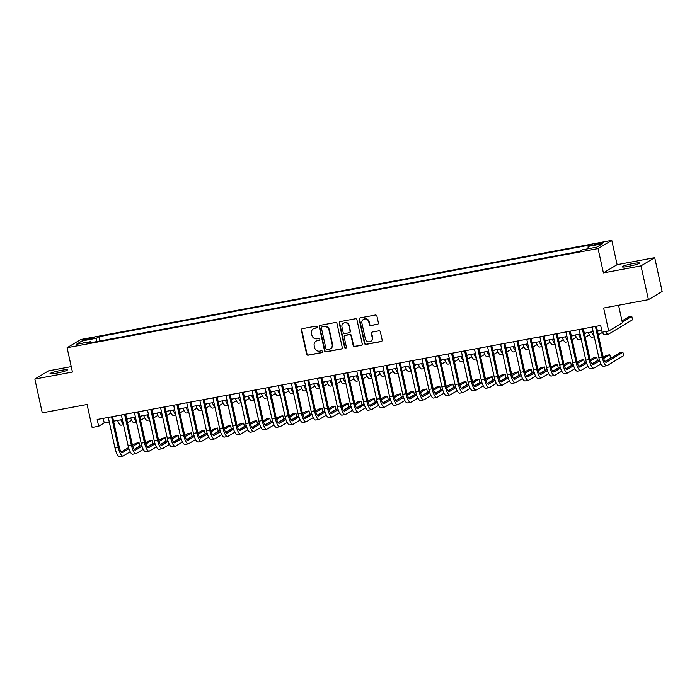 <?xml version="1.0" encoding="UTF-8"?>
<svg xmlns="http://www.w3.org/2000/svg" width="697" height="697" viewBox="0 0 697 697"><rect width="100%" height="100%" fill="white"/><g stroke="black" fill="none" stroke-linecap="round" stroke-linejoin="round"><path stroke-width="1.05" d="M317.109 326.884A0.958 0.906 -120.9 0 0 316.011 326.118L302.367 328.67A1.368 1.298 -120.9 0 0 301.374 330.23L306.628 354.12A1.368 1.298 -120.9 0 0 308.205 355.2L321.84 352.656A0.958 0.906 -120.9 0 0 322.537 351.558A0.958 0.906 -120.9 0 0 321.43 350.8L319.67 351.131A4.374 4.156 -120.9 0 1 314.626 347.646L314.19 345.66A4.374 4.156 -120.9 0 1 317.362 340.65L319.13 340.319A0.958 0.906 -120.9 0 0 319.827 339.221A0.958 0.906 -120.9 0 0 318.721 338.454L316.952 338.786A4.374 4.156 -120.9 0 1 311.916 335.309L311.481 333.323A4.374 4.156 -120.9 0 1 314.652 328.304L316.412 327.973A0.958 0.906 -120.9 0 0 317.109 326.884M633.233 263.518A8.904 0.915 -12.4 0 0 622.16 266.855A8.904 0.915 -12.4 0 0 628.485 266.359A8.904 0.915 -12.4 0 0 639.558 263.03A8.904 0.915 -12.4 0 0 633.233 263.518M61.083 370.368A8.904 0.915 -12.4 0 0 50.018 373.697A8.904 0.915 -12.4 0 0 56.335 373.209A8.904 0.915 -12.4 0 0 67.409 369.872A8.904 0.915 -12.4 0 0 61.083 370.368M600.387 242.861A4.452 0.462 -12.4 0 0 594.846 244.525A4.452 0.462 -12.4 0 0 598.009 244.281A4.452 0.462 -12.4 0 0 603.541 242.608A4.452 0.462 -12.4 0 0 600.387 242.861M377.399 324.393A1.368 1.298 -120.9 0 0 378.393 322.824L376.92 316.124A1.368 1.298 -120.9 0 0 375.343 315.035L360.201 317.867A1.368 1.298 -120.9 0 0 359.208 319.435L364.453 343.316A1.368 1.298 -120.9 0 0 366.03 344.405L381.181 341.574A1.368 1.298 -120.9 0 0 382.174 340.005L380.388 331.911A1.368 1.298 -120.9 0 0 378.82 330.831L372.337 332.042A1.368 1.298 -120.9 0 0 371.344 333.602L372.224 337.618A3.651 3.476 -120.9 0 1 370.665 341.391A3.651 3.476 -120.9 0 1 365.359 338.899L361.9 323.181A3.651 3.476 -120.9 0 1 363.459 319.4A3.651 3.476 -120.9 0 1 368.765 321.892L369.34 324.514A1.368 1.298 -120.9 0 0 370.917 325.604L377.774 324.175A1.368 1.298 -120.9 0 0 377.983 324.114M71.251 366.613L48.572 370.856L34.85 379.072L42.282 412.859L87.073 404.495L92.126 427.479L98.66 426.259L97.179 419.498L600.666 325.473L602.147 332.234L608.69 331.014L622.412 322.798L618.553 305.242M640.996 265.871L654.718 257.655L617.124 264.677L603.402 272.893L640.996 265.871L648.428 299.666L603.637 308.03L608.69 331.014M603.402 272.893L598.052 248.568L67.095 347.716L80.826 339.5L611.774 240.352L598.052 248.568M34.85 379.072L72.444 372.05L67.095 347.716M337 323.582A1.368 1.298 -120.9 0 0 335.423 322.493L320.272 325.325A1.368 1.298 -120.9 0 0 319.287 326.893L324.532 350.774A1.368 1.298 -120.9 0 0 326.109 351.854L341.26 349.031A1.368 1.298 -120.9 0 0 342.253 347.463L337 323.582M340.241 321.596L355.383 318.764A1.368 1.298 -120.9 0 1 356.96 319.853L362.213 343.734A1.368 1.298 -120.9 0 1 361.22 345.303L354.738 346.514A1.368 1.298 -120.9 0 1 353.161 345.424L351.027 335.736A1.368 1.298 -120.9 0 0 349.458 334.656L345.154 335.457A1.368 1.298 -120.9 0 0 344.161 337.026L346.383 347.106A0.958 0.906 -120.9 0 1 345.973 348.091A0.958 0.906 -120.9 0 1 344.579 347.446L339.247 323.164A1.368 1.298 -120.9 0 1 340.241 321.596M654.718 257.655L662.15 291.451L648.428 299.666M86.585 339.77L89.46 339.23A4.313 0.444 -12.4 0 0 94.818 337.618A4.313 0.444 -12.4 0 0 91.76 337.853L88.885 338.393A4.313 0.444 -12.4 0 0 83.518 340.005A4.313 0.444 -12.4 0 0 86.585 339.77M588.007 248.777L588.111 246.433L590.707 244.874L98.991 336.703L96.395 338.254L96.238 341.678M588.111 246.433L602.496 243.75L596.859 247.121L582.474 249.805L579.878 251.364L88.162 343.185L90.758 341.635L76.374 344.318L82.011 340.946L96.395 338.254M617.124 264.677L611.774 240.352M98.66 426.259L104.228 422.922L109.272 421.981M113.55 421.18L122.35 419.542M126.627 418.74L135.427 417.094M139.705 416.301L148.505 414.654M152.782 413.852L161.582 412.215M165.86 411.413L174.659 409.775M178.937 408.973L187.737 407.327M192.015 406.534L200.814 404.887M205.092 404.086L213.892 402.448M218.17 401.646L226.969 400M231.247 399.207L240.047 397.56M244.325 396.759L253.124 395.121M257.402 394.319L266.202 392.672M270.48 391.88L279.279 390.233M283.557 389.431L292.357 387.793M296.634 386.992L305.434 385.345M309.712 384.552L318.512 382.906M322.789 382.113L331.598 380.466M335.867 379.665L344.675 378.027M348.944 377.225L357.753 375.578M362.022 374.786L370.83 373.139M375.099 372.337L383.908 370.699M388.185 369.898L396.985 368.251M401.263 367.458L410.063 365.812M414.34 365.01L423.14 363.372M427.418 362.571L436.217 360.924M440.495 360.131L449.295 358.485M453.573 357.683L462.372 356.045M466.65 355.243L475.45 353.606M479.728 352.804L488.527 351.157M492.805 350.364L501.605 348.718M505.883 347.916L514.682 346.278M518.96 345.477L527.76 343.83M532.038 343.037L540.837 341.391M545.115 340.589L553.915 338.951M558.192 338.15L566.992 336.503M571.27 335.71L580.07 334.063M584.347 333.262L593.147 331.624M597.425 330.822L601.668 330.029M103.226 418.366L104.228 422.922M99.932 340.99L98.991 336.703M91.324 342.593L90.758 341.635M83.849 342.924L82.011 340.946M316.874 327.738A0.958 0.906 -120.9 0 1 316.786 327.756L315.018 328.087A4.374 4.156 -120.9 0 0 313.711 328.583L313.336 328.801M316.055 341.138L316.421 340.92A4.374 4.156 -120.9 0 1 317.736 340.424L319.496 340.092A0.958 0.906 -120.9 0 0 319.583 340.075M302.158 328.723A1.368 1.298 -120.9 0 0 301.749 330.012L307.002 353.893A1.368 1.298 -120.9 0 0 308.571 354.982L322.214 352.429A0.958 0.906 -120.9 0 0 322.302 352.412M320.062 325.386A1.368 1.298 -120.9 0 0 319.653 326.666L324.907 350.547A1.368 1.298 -120.9 0 0 326.484 351.637L341.626 348.805A1.368 1.298 -120.9 0 0 341.844 348.744M322.092 326.919A0.958 0.906 -120.9 0 0 321.404 328.017L326.013 348.979A0.958 0.906 -120.9 0 0 327.111 349.737L328.975 349.389A4.374 4.156 -120.9 0 0 332.147 344.379L329.001 330.047A4.374 4.156 -120.9 0 0 323.957 326.571L322.467 326.693A0.958 0.906 -120.9 0 0 322.18 326.806L321.805 327.024M330.282 348.892L330.657 348.674A4.374 4.156 -120.9 0 0 332.521 344.152L332.147 344.379M322.467 326.693L324.332 326.344A4.374 4.156 -120.9 0 1 329.367 329.829L332.521 344.152M344.745 335.614L345.12 335.388A1.368 1.298 -120.9 0 1 345.529 335.231L349.824 334.429A1.368 1.298 -120.9 0 1 351.401 335.518L353.527 345.207A1.368 1.298 -120.9 0 0 355.104 346.287L361.586 345.085A1.368 1.298 -120.9 0 0 361.804 345.024M340.023 321.657A1.368 1.298 -120.9 0 0 339.613 322.938L344.954 347.219A0.958 0.906 -120.9 0 0 346.148 347.96M348.822 325.691A3.651 3.476 -120.9 0 0 343.508 323.199A3.651 3.476 -120.9 0 0 341.957 326.971L343.168 332.513A1.368 1.298 -120.9 0 0 344.745 333.602L349.049 332.791A1.368 1.298 -120.9 0 0 350.042 331.232L349.188 325.464A3.651 3.476 -120.9 0 0 343.882 322.972L343.508 323.199M349.458 332.643L349.824 332.417A1.368 1.298 -120.9 0 0 350.408 331.005L350.042 331.232M349.188 325.464L350.408 331.005M363.459 319.4L363.825 319.182A3.651 3.476 -120.9 0 1 369.14 321.674L369.715 324.297A1.368 1.298 -120.9 0 0 371.292 325.377L377.774 324.175M370.665 341.391L371.039 341.173A3.651 3.476 -120.9 0 0 372.599 337.4L372.224 337.618M372.12 332.094A1.368 1.298 -120.9 0 0 371.71 333.384L372.599 337.4M359.983 317.928A1.368 1.298 -120.9 0 0 359.574 319.209L364.827 343.098A1.368 1.298 -120.9 0 0 366.404 344.179L381.547 341.356A1.368 1.298 -120.9 0 0 381.764 341.295M122.114 419.585A6.961 2.039 79.4 0 0 122.506 420.239M126.776 419.411L128.483 418.392M131.663 420.308L127.516 422.791M123.378 424.194A10.438 3.058 -100.6 0 1 120.851 419.821M123.5 424.743L121.182 425.179A10.438 3.058 -100.6 0 1 117.584 420.43M130.191 451.787L123.291 455.925A10.438 3.058 -100.6 0 1 122.977 456.038L119.701 456.648A10.438 3.058 -100.6 0 1 115.005 448.058L108.27 417.425M122.977 456.038A10.438 3.058 -100.6 0 1 118.281 447.448L111.546 416.815M112.548 416.623L119.204 446.89A6.961 2.039 79.4 0 0 122.332 452.623A6.961 2.039 79.4 0 0 122.541 452.545L128.928 448.72M132.805 446.402L139.034 442.673L135.758 443.283L132.474 445.252M121.234 451.978L128.579 447.579M139.034 442.673L139.775 446.054L134.199 449.391M135.192 417.146A6.961 2.039 79.4 0 0 135.584 417.791M139.853 416.972L141.561 415.952M144.741 417.869L140.602 420.352M136.455 421.755A10.438 3.058 -100.6 0 1 133.929 417.381M136.577 422.304L134.26 422.73A10.438 3.058 -100.6 0 1 130.661 417.991M148.269 414.698A6.961 2.039 79.4 0 0 148.661 415.351M152.931 414.532L154.638 413.513M157.818 415.429L153.68 417.912M149.533 419.315A10.438 3.058 -100.6 0 1 147.006 414.933M149.655 419.855L147.337 420.291A10.438 3.058 -100.6 0 1 143.739 415.543M161.347 412.258A6.961 2.039 79.4 0 0 161.739 412.912M166.008 412.084L167.716 411.064M170.896 412.99L166.757 415.464M162.61 416.876A10.438 3.058 -100.6 0 1 160.083 412.493M162.732 417.416L160.415 417.851A10.438 3.058 -100.6 0 1 156.816 413.103M174.424 409.819A6.961 2.039 79.4 0 0 174.816 410.463M179.085 409.644L180.793 408.625M183.973 410.542L179.835 413.025M175.688 414.427A10.438 3.058 -100.6 0 1 173.161 410.054M175.81 414.976L173.492 415.412A10.438 3.058 -100.6 0 1 169.894 410.664M143.268 449.347L136.368 453.477A10.438 3.058 -100.6 0 1 136.054 453.599L132.787 454.209A10.438 3.058 -100.6 0 1 128.082 445.618L121.348 414.985M136.054 453.599A10.438 3.058 -100.6 0 1 131.358 445.008L124.624 414.375M125.626 414.184L132.282 444.451A6.961 2.039 79.4 0 0 135.41 450.184A6.961 2.039 79.4 0 0 135.619 450.096L142.005 446.28M145.882 443.954L152.112 440.225L148.836 440.844L145.551 442.813M134.312 449.539L141.657 445.139M152.112 440.225L152.852 443.606L147.276 446.951M156.346 446.899L149.446 451.037A10.438 3.058 -100.6 0 1 149.132 451.159L145.865 451.769A10.438 3.058 -100.6 0 1 141.16 443.17L134.425 412.537M149.132 451.159A10.438 3.058 -100.6 0 1 144.436 442.56L137.701 411.927M138.703 411.744L145.359 442.011A6.961 2.039 79.4 0 0 148.487 447.735A6.961 2.039 79.4 0 0 148.696 447.657L155.082 443.832M158.96 441.515L165.189 437.786L161.922 438.396L158.628 440.365M147.389 447.099L154.734 442.7M165.189 437.786L165.93 441.166L160.354 444.503M169.423 444.459L162.523 448.598A10.438 3.058 -100.6 0 1 162.209 448.711L158.942 449.321A10.438 3.058 -100.6 0 1 154.237 440.731L147.503 410.097M162.209 448.711A10.438 3.058 -100.6 0 1 157.513 440.121L150.779 409.488M151.78 409.296L158.437 439.563A6.961 2.039 79.4 0 0 161.565 445.296A6.961 2.039 79.4 0 0 161.774 445.217L168.16 441.393M172.037 439.075L178.266 435.346L174.999 435.956L171.706 437.925M160.467 444.651L167.811 440.26M178.266 435.346L179.007 438.727L173.431 442.064M182.501 442.02L175.6 446.15A10.438 3.058 -100.6 0 1 175.287 446.272L172.02 446.882A10.438 3.058 -100.6 0 1 167.315 438.291L160.58 407.658M175.287 446.272A10.438 3.058 -100.6 0 1 170.591 437.681L163.856 407.048M164.858 406.856L171.514 437.124A6.961 2.039 79.4 0 0 174.651 442.856A6.961 2.039 79.4 0 0 174.851 442.769L181.237 438.953M185.114 436.627L191.344 432.907L188.077 433.517L184.783 435.486M173.544 442.212L180.889 437.812M191.344 432.907L192.084 436.278L186.508 439.624M187.502 407.37A6.961 2.039 79.4 0 0 187.894 408.024M192.163 407.205L193.871 406.185M197.051 408.102L192.912 410.585M188.765 411.988A10.438 3.058 -100.6 0 1 186.238 407.606M188.887 412.537L186.569 412.964A10.438 3.058 -100.6 0 1 182.971 408.224M195.578 439.58L188.678 443.71A10.438 3.058 -100.6 0 1 188.364 443.832L185.097 444.442A10.438 3.058 -100.6 0 1 180.392 435.852L173.658 405.21M188.364 443.832A10.438 3.058 -100.6 0 1 183.668 435.242L176.933 404.6M177.935 404.417L184.592 434.684A6.961 2.039 79.4 0 0 187.728 440.408A6.961 2.039 79.4 0 0 187.929 440.33L194.315 436.514M198.192 434.187L204.421 430.458L201.154 431.068L197.861 433.037M186.622 439.772L193.966 435.372M204.421 430.458L205.162 433.839L199.586 437.176M200.579 404.931A6.961 2.039 79.4 0 0 200.971 405.584M205.24 404.765L206.948 403.746M210.128 405.663L205.99 408.137M201.842 409.548A10.438 3.058 -100.6 0 1 199.316 405.166M201.964 410.089L199.647 410.524A10.438 3.058 -100.6 0 1 196.049 405.776M208.656 437.132L201.755 441.271A10.438 3.058 -100.6 0 1 201.442 441.393L198.175 442.003A10.438 3.058 -100.6 0 1 193.47 433.403L186.735 402.77M201.442 441.393A10.438 3.058 -100.6 0 1 196.746 432.793L190.011 402.16M191.013 401.969L197.669 432.236A6.961 2.039 79.4 0 0 200.806 437.969A6.961 2.039 79.4 0 0 201.015 437.89L207.392 434.065M211.269 431.748L217.499 428.019L214.232 428.629L210.938 430.598M199.699 437.324L207.044 432.933M217.499 428.019L218.239 431.399L212.663 434.736M213.657 402.491A6.961 2.039 79.4 0 0 214.049 403.145M218.318 402.317L220.025 401.298M223.206 403.214L219.067 405.698M214.92 407.1A10.438 3.058 -100.6 0 1 212.393 402.727M215.042 407.649L212.724 408.085A10.438 3.058 -100.6 0 1 209.126 403.336M221.733 434.693L214.833 438.822A10.438 3.058 -100.6 0 1 214.519 438.944L211.252 439.554A10.438 3.058 -100.6 0 1 206.547 430.964L199.812 400.331M214.519 438.944A10.438 3.058 -100.6 0 1 209.823 430.354L203.088 399.721M204.09 399.529L210.747 429.796A6.961 2.039 79.4 0 0 213.883 435.529A6.961 2.039 79.4 0 0 214.092 435.442L220.47 431.626M224.347 429.308L230.576 425.579L227.309 426.189L224.016 428.158M212.777 434.884L220.121 430.485M230.576 425.579L231.317 428.96L225.741 432.297M226.734 400.043A6.961 2.039 79.4 0 0 227.126 400.697M231.395 399.878L233.103 398.858M236.283 400.775L232.145 403.258M227.997 404.661A10.438 3.058 -100.6 0 1 225.471 400.287M228.119 405.21L225.802 405.637A10.438 3.058 -100.6 0 1 222.204 400.897M234.811 432.253L227.91 436.383A10.438 3.058 -100.6 0 1 227.597 436.505L224.329 437.115A10.438 3.058 -100.6 0 1 219.625 428.524L212.89 397.891M227.597 436.505A10.438 3.058 -100.6 0 1 222.901 427.914L216.166 397.273M217.168 397.09L223.824 427.357A6.961 2.039 79.4 0 0 226.961 433.081A6.961 2.039 79.4 0 0 227.17 433.003L233.547 429.186M237.424 426.86L243.654 423.131L240.387 423.741L237.093 425.71M225.854 432.445L233.199 428.045M243.654 423.131L244.394 426.512L238.818 429.857M239.812 397.604A6.961 2.039 79.4 0 0 240.204 398.257M244.473 397.438L246.18 396.419M249.36 398.335L245.222 400.819M241.075 402.221A10.438 3.058 -100.6 0 1 238.548 397.839M241.197 402.761L238.879 403.197A10.438 3.058 -100.6 0 1 235.281 398.449M247.888 429.805L240.988 433.943A10.438 3.058 -100.6 0 1 240.674 434.065L237.407 434.675A10.438 3.058 -100.6 0 1 232.702 426.076L225.967 395.443M240.674 434.065A10.438 3.058 -100.6 0 1 235.978 425.466L229.243 394.833M230.245 394.65L236.902 424.917A6.961 2.039 79.4 0 0 240.038 430.641A6.961 2.039 79.4 0 0 240.247 430.563L246.625 426.738M250.502 424.421L256.731 420.692L253.464 421.302L250.171 423.271M238.932 430.005L246.276 425.606M256.731 420.692L257.472 424.072L251.896 427.409M252.889 395.164A6.961 2.039 79.4 0 0 253.281 395.818M257.55 394.99L259.258 393.971M262.438 395.887L258.299 398.37M254.152 399.773A10.438 3.058 -100.6 0 1 251.626 395.399M254.274 400.322L251.957 400.758A10.438 3.058 -100.6 0 1 248.359 396.009M260.966 427.366L254.065 431.495A10.438 3.058 -100.6 0 1 253.752 431.617L250.484 432.227A10.438 3.058 -100.6 0 1 245.78 423.637L239.045 393.003M253.752 431.617A10.438 3.058 -100.6 0 1 249.056 423.027L242.321 392.394M243.323 392.202L249.979 422.469A6.961 2.039 79.4 0 0 253.116 428.202A6.961 2.039 79.4 0 0 253.325 428.124L259.702 424.299M263.579 421.981L269.809 418.252L266.542 418.862L263.248 420.831M252.009 427.557L259.354 423.157M269.809 418.252L270.549 421.633L264.973 424.97M265.966 392.725A6.961 2.039 79.4 0 0 266.359 393.369M270.628 392.55L272.335 391.531M275.524 393.448L271.377 395.931M267.23 397.334A10.438 3.058 -100.6 0 1 264.703 392.96M267.352 397.882L265.034 398.309A10.438 3.058 -100.6 0 1 261.436 393.57M274.043 424.926L267.143 429.056A10.438 3.058 -100.6 0 1 266.829 429.178L263.562 429.788A10.438 3.058 -100.6 0 1 258.857 421.197L252.122 390.564M266.829 429.178A10.438 3.058 -100.6 0 1 262.133 420.587L255.398 389.954M256.4 389.762L263.057 420.03A6.961 2.039 79.4 0 0 266.193 425.754A6.961 2.039 79.4 0 0 266.402 425.675L272.78 421.859M276.657 419.533L282.886 415.804L279.619 416.423L276.326 418.392M265.087 425.118L272.431 420.718M282.886 415.804L283.627 419.185L278.051 422.53M279.044 390.276A6.961 2.039 79.4 0 0 279.436 390.93M283.705 390.111L285.413 389.092M288.602 391.008L284.454 393.491M280.307 394.894A10.438 3.058 -100.6 0 1 277.781 390.512M280.429 395.434L278.112 395.87A10.438 3.058 -100.6 0 1 274.513 391.122M287.12 422.478L280.22 426.616A10.438 3.058 -100.6 0 1 279.906 426.738L276.639 427.348A10.438 3.058 -100.6 0 1 271.935 418.749L265.2 388.116M279.906 426.738A10.438 3.058 -100.6 0 1 275.21 418.139L268.476 387.506M269.478 387.323L276.134 417.59A6.961 2.039 79.4 0 0 279.27 423.314A6.961 2.039 79.4 0 0 279.48 423.236L285.857 419.411M289.734 417.094L295.964 413.365L292.696 413.974L289.403 415.943M278.164 422.678L285.509 418.278M295.964 413.365L296.704 416.745L291.128 420.082M292.121 387.837A6.961 2.039 79.4 0 0 292.513 388.49M296.783 387.663L298.49 386.643M301.679 388.56L297.532 391.043M293.385 392.446A10.438 3.058 -100.6 0 1 290.858 388.072M293.507 392.995L291.189 393.43A10.438 3.058 -100.6 0 1 287.591 388.682M300.198 420.038L293.298 424.177A10.438 3.058 -100.6 0 1 292.984 424.29L289.717 424.9A10.438 3.058 -100.6 0 1 285.021 416.309L278.277 385.676M292.984 424.29A10.438 3.058 -100.6 0 1 288.288 415.7L281.553 385.066M282.555 384.875L289.211 415.142A6.961 2.039 79.4 0 0 292.348 420.875A6.961 2.039 79.4 0 0 292.557 420.796L298.935 416.972M302.812 414.654L309.041 410.925L305.774 411.535L302.481 413.504M291.241 420.23L298.586 415.83M309.041 410.925L309.782 414.306L304.206 417.642M305.199 385.397A6.961 2.039 79.4 0 0 305.591 386.042M309.86 385.223L311.568 384.204M314.756 386.121L310.609 388.604M306.462 390.006A10.438 3.058 -100.6 0 1 303.936 385.633M306.584 390.555L304.267 390.982A10.438 3.058 -100.6 0 1 300.668 386.243M313.275 417.599L306.375 421.729A10.438 3.058 -100.6 0 1 306.061 421.851L302.794 422.46A10.438 3.058 -100.6 0 1 298.098 413.87L291.355 383.237M306.061 421.851A10.438 3.058 -100.6 0 1 301.365 413.26L294.631 382.627M295.633 382.435L302.289 412.702A6.961 2.039 79.4 0 0 305.425 418.435A6.961 2.039 79.4 0 0 305.635 418.348L312.012 414.532M315.889 412.206L322.119 408.486L318.851 409.095L315.558 411.064M304.319 417.791L311.664 413.391M322.119 408.486L322.859 411.857L317.283 415.203M318.276 382.949A6.961 2.039 79.4 0 0 318.668 383.603M322.938 382.784L324.645 381.764M327.834 383.681L323.687 386.164M319.54 387.567A10.438 3.058 -100.6 0 1 317.013 383.184M319.662 388.107L317.344 388.543A10.438 3.058 -100.6 0 1 313.746 383.794M326.353 415.159L319.453 419.289A10.438 3.058 -100.6 0 1 319.139 419.411L315.872 420.021A10.438 3.058 -100.6 0 1 311.176 411.43L304.432 380.789M319.139 419.411A10.438 3.058 -100.6 0 1 314.443 410.812L307.708 380.179M308.71 379.996L315.366 410.263A6.961 2.039 79.4 0 0 318.503 415.987A6.961 2.039 79.4 0 0 318.712 415.909L325.09 412.084M328.967 409.766L335.196 406.037L331.929 406.647L328.635 408.616M317.396 415.351L324.741 410.951M335.196 406.037L335.937 409.418L330.361 412.755M331.354 380.51A6.961 2.039 79.4 0 0 331.746 381.163M336.015 380.344L337.723 379.325M340.911 381.242L336.764 383.716M332.617 385.127A10.438 3.058 -100.6 0 1 330.09 380.745M332.739 385.668L330.422 386.103A10.438 3.058 -100.6 0 1 326.823 381.355M339.43 412.711L332.53 416.85A10.438 3.058 -100.6 0 1 332.216 416.963L328.949 417.581A10.438 3.058 -100.6 0 1 324.253 408.982L317.51 378.349M332.216 416.963A10.438 3.058 -100.6 0 1 327.52 408.372L320.786 377.739M321.787 377.547L328.444 407.815A6.961 2.039 79.4 0 0 331.58 413.548A6.961 2.039 79.4 0 0 331.789 413.469L338.167 409.644M342.044 407.327L348.273 403.598L345.006 404.208L341.713 406.177M330.474 412.903L337.818 408.512M348.273 403.598L349.014 406.978L343.438 410.315M344.431 378.07A6.961 2.039 79.4 0 0 344.823 378.715M349.092 377.896L350.8 376.877M353.989 378.793L349.842 381.276M345.695 382.679A10.438 3.058 -100.6 0 1 343.168 378.305M345.817 383.228L343.499 383.664A10.438 3.058 -100.6 0 1 339.901 378.915M352.508 410.272L345.607 414.401A10.438 3.058 -100.6 0 1 345.294 414.523L342.027 415.133A10.438 3.058 -100.6 0 1 337.331 406.543L330.596 375.91M345.294 414.523A10.438 3.058 -100.6 0 1 340.598 405.933L333.863 375.3M334.865 375.108L341.521 405.375A6.961 2.039 79.4 0 0 344.658 411.108A6.961 2.039 79.4 0 0 344.867 411.021L351.244 407.205M355.122 404.887L361.351 401.158L358.084 401.768L354.79 403.737M343.551 410.463L350.896 406.063M361.351 401.158L362.091 404.53L356.515 407.876M357.509 375.622A6.961 2.039 79.4 0 0 357.901 376.275M362.17 375.456L363.878 374.437M367.066 376.354L362.919 378.837M358.772 380.24A10.438 3.058 -100.6 0 1 356.245 375.857M358.894 380.789L356.576 381.215A10.438 3.058 -100.6 0 1 352.978 376.476M365.585 407.832L358.685 411.962A10.438 3.058 -100.6 0 1 358.371 412.084L355.104 412.694A10.438 3.058 -100.6 0 1 350.408 404.103L343.673 373.461M358.371 412.084A10.438 3.058 -100.6 0 1 353.675 403.493L346.94 372.851M347.942 372.668L354.599 402.936A6.961 2.039 79.4 0 0 357.735 408.66A6.961 2.039 79.4 0 0 357.944 408.581L364.322 404.765M368.199 402.439L374.428 398.71L371.161 399.32L367.868 401.289M356.629 408.024L363.973 403.624M374.428 398.71L375.169 402.091L369.593 405.436M370.586 373.183A6.961 2.039 79.4 0 0 370.978 373.836M375.256 373.017L376.955 371.998M380.144 373.914L375.997 376.389M371.849 377.8A10.438 3.058 -100.6 0 1 369.323 373.418M371.971 378.34L369.654 378.776A10.438 3.058 -100.6 0 1 366.056 374.028M378.663 405.384L371.762 409.522A10.438 3.058 -100.6 0 1 371.449 409.644L368.182 410.254A10.438 3.058 -100.6 0 1 363.486 401.655L356.751 371.022M371.449 409.644A10.438 3.058 -100.6 0 1 366.753 401.045L360.018 370.412M361.02 370.229L367.676 400.496A6.961 2.039 79.4 0 0 370.813 406.22A6.961 2.039 79.4 0 0 371.022 406.142L377.399 402.317M381.276 400L387.506 396.271L384.239 396.881L380.945 398.85M369.706 405.576L377.051 401.184M387.506 396.271L388.246 399.651L382.67 402.988M383.664 370.743A6.961 2.039 79.4 0 0 384.056 371.396M388.334 370.569L390.032 369.549M393.221 371.466L389.074 373.949M384.927 375.352A10.438 3.058 -100.6 0 1 382.4 370.978M385.049 375.901L382.731 376.336A10.438 3.058 -100.6 0 1 379.133 371.588M391.74 402.944L384.84 407.074A10.438 3.058 -100.6 0 1 384.526 407.196L381.259 407.806A10.438 3.058 -100.6 0 1 376.563 399.215L369.828 368.582M384.526 407.196A10.438 3.058 -100.6 0 1 379.83 398.606L373.095 367.972M374.097 367.781L380.754 398.048A6.961 2.039 79.4 0 0 383.89 403.781A6.961 2.039 79.4 0 0 384.099 403.702L390.477 399.878M394.354 397.56L400.583 393.831L397.316 394.441L394.023 396.41M382.784 403.136L390.128 398.736M400.583 393.831L401.324 397.212L395.748 400.548M396.741 368.304A6.961 2.039 79.4 0 0 397.133 368.948M401.411 368.129L403.11 367.11M406.299 369.027L402.152 371.51M398.004 372.912A10.438 3.058 -100.6 0 1 395.478 368.539M398.126 373.461L395.809 373.888A10.438 3.058 -100.6 0 1 392.211 369.149M404.818 400.505L397.917 404.635A10.438 3.058 -100.6 0 1 397.604 404.757L394.336 405.366A10.438 3.058 -100.6 0 1 389.64 396.776L382.906 366.143M397.604 404.757A10.438 3.058 -100.6 0 1 392.908 396.166L386.173 365.524M387.183 365.341L393.831 395.608A6.961 2.039 79.4 0 0 396.968 401.333A6.961 2.039 79.4 0 0 397.177 401.254L403.554 397.438M407.431 395.112L413.661 391.383L410.394 391.993L407.1 393.962M395.861 400.697L403.206 396.297M413.661 391.383L414.401 394.763L408.825 398.109M409.819 365.855A6.961 2.039 79.4 0 0 410.211 366.509M414.488 365.69L416.187 364.67M419.376 366.587L415.229 369.07M411.082 370.473A10.438 3.058 -100.6 0 1 408.555 366.091M411.204 371.013L408.886 371.449A10.438 3.058 -100.6 0 1 405.288 366.7M417.895 398.057L410.995 402.195A10.438 3.058 -100.6 0 1 410.681 402.317L407.414 402.927A10.438 3.058 -100.6 0 1 402.718 394.328L395.983 363.695M410.681 402.317A10.438 3.058 -100.6 0 1 405.985 393.718L399.25 363.085M400.261 362.902L406.909 393.169A6.961 2.039 79.4 0 0 410.045 398.893A6.961 2.039 79.4 0 0 410.254 398.815L416.632 394.99M420.509 392.672L426.738 388.943L423.471 389.553L420.178 391.522M408.939 398.257L416.283 393.857M426.738 388.943L427.479 392.324L421.903 395.661M422.896 363.416A6.961 2.039 79.4 0 0 423.288 364.069M427.566 363.242L429.265 362.222M432.454 364.139L428.307 366.622M424.159 368.025A10.438 3.058 -100.6 0 1 421.633 363.651M424.281 368.574L421.964 369.009A10.438 3.058 -100.6 0 1 418.366 364.261M430.973 395.617L424.072 399.747A10.438 3.058 -100.6 0 1 423.759 399.869L420.491 400.479A10.438 3.058 -100.6 0 1 415.795 391.888L409.061 361.255M423.759 399.869A10.438 3.058 -100.6 0 1 419.063 391.278L412.328 360.645M413.338 360.454L419.986 390.721A6.961 2.039 79.4 0 0 423.123 396.454A6.961 2.039 79.4 0 0 423.332 396.375L429.709 392.55M433.586 390.233L439.816 386.504L436.549 387.114L433.255 389.083M422.016 395.809L429.361 391.409M439.816 386.504L440.556 389.884L434.98 393.221M435.973 360.976A6.961 2.039 79.4 0 0 436.366 361.621M440.643 360.802L442.342 359.783M445.531 361.699L441.384 364.183M437.237 365.585A10.438 3.058 -100.6 0 1 434.71 361.212M437.359 366.134L435.041 366.561A10.438 3.058 -100.6 0 1 431.443 361.821M444.059 393.178L437.15 397.307A10.438 3.058 -100.6 0 1 436.836 397.429L433.569 398.039A10.438 3.058 -100.6 0 1 428.873 389.449L422.138 358.816M436.836 397.429A10.438 3.058 -100.6 0 1 432.14 388.839L425.405 358.206M426.416 358.014L433.064 388.281A6.961 2.039 79.4 0 0 436.2 394.014A6.961 2.039 79.4 0 0 436.409 393.927L442.787 390.111M446.664 387.785L452.893 384.056L449.626 384.674L446.333 386.643M435.094 393.369L442.438 388.97M452.893 384.056L453.634 387.436L448.058 390.782M449.051 358.528A6.961 2.039 79.4 0 0 449.443 359.182M453.721 358.363L455.42 357.343M458.609 359.26L454.461 361.743M450.314 363.146A10.438 3.058 -100.6 0 1 447.788 358.763M450.436 363.686L448.119 364.122A10.438 3.058 -100.6 0 1 444.52 359.373M457.136 390.729L450.227 394.868A10.438 3.058 -100.6 0 1 449.913 394.99L446.646 395.6A10.438 3.058 -100.6 0 1 441.95 387.001L435.216 356.367M449.913 394.99A10.438 3.058 -100.6 0 1 445.217 386.391L438.483 355.758M439.493 355.575L446.141 385.842A6.961 2.039 79.4 0 0 449.277 391.566A6.961 2.039 79.4 0 0 449.487 391.487L455.864 387.663M459.741 385.345L465.971 381.616L462.703 382.226L459.41 384.195M448.171 390.93L455.516 386.53M465.971 381.616L466.711 384.997L461.135 388.334M462.128 356.089A6.961 2.039 79.4 0 0 462.52 356.742M466.798 355.914L468.497 354.895M471.686 356.812L467.539 359.295M463.392 360.697A10.438 3.058 -100.6 0 1 460.865 356.324M463.514 361.246L461.196 361.682A10.438 3.058 -100.6 0 1 457.598 356.934M470.214 388.29L463.305 392.428A10.438 3.058 -100.6 0 1 462.991 392.542L459.724 393.152A10.438 3.058 -100.6 0 1 455.028 384.561L448.293 353.928M462.991 392.542A10.438 3.058 -100.6 0 1 458.295 383.951L451.56 353.318M452.571 353.126L459.218 383.394A6.961 2.039 79.4 0 0 462.355 389.126A6.961 2.039 79.4 0 0 462.564 389.048L468.942 385.223M472.819 382.906L479.048 379.177L475.781 379.787L472.488 381.756M461.248 388.482L468.593 384.082M479.048 379.177L479.789 382.557L474.213 385.894M475.206 353.649A6.961 2.039 79.4 0 0 475.598 354.294M479.876 353.475L481.575 352.455M484.763 354.372L480.616 356.855M476.469 358.258A10.438 3.058 -100.6 0 1 473.943 353.884M476.591 358.807L474.274 359.234A10.438 3.058 -100.6 0 1 470.675 354.494M483.291 385.85L476.382 389.98A10.438 3.058 -100.6 0 1 476.068 390.102L472.801 390.712A10.438 3.058 -100.6 0 1 468.105 382.122L461.37 351.488M476.068 390.102A10.438 3.058 -100.6 0 1 471.372 381.512L464.638 350.879M465.648 350.687L472.296 380.954A6.961 2.039 79.4 0 0 475.432 386.687A6.961 2.039 79.4 0 0 475.642 386.6L482.019 382.784M485.896 380.457L492.126 376.737L488.858 377.347L485.565 379.316M474.326 386.042L481.671 381.642M492.126 376.737L492.866 380.109L487.29 383.455M488.283 351.201A6.961 2.039 79.4 0 0 488.675 351.854M492.953 351.035L494.652 350.016M497.841 351.933L493.694 354.416M489.547 355.818A10.438 3.058 -100.6 0 1 487.02 351.436M489.669 356.367L487.351 356.794A10.438 3.058 -100.6 0 1 483.753 352.046M496.369 383.411L489.46 387.541A10.438 3.058 -100.6 0 1 489.146 387.663L485.879 388.273A10.438 3.058 -100.6 0 1 481.183 379.682L474.448 349.04M489.146 387.663A10.438 3.058 -100.6 0 1 484.45 379.063L477.715 348.43M478.726 348.247L485.373 378.515A6.961 2.039 79.4 0 0 488.51 384.239A6.961 2.039 79.4 0 0 488.719 384.16L495.097 380.344M498.974 378.018L505.203 374.289L501.936 374.899L498.643 376.868M487.403 383.603L494.748 379.203M505.203 374.289L505.944 377.669L500.368 381.006M501.361 348.761A6.961 2.039 79.4 0 0 501.753 349.415M506.031 348.596L507.73 347.576M510.918 349.493L506.771 351.968M502.624 353.379A10.438 3.058 -100.6 0 1 500.097 348.997M502.746 353.919L500.429 354.355A10.438 3.058 -100.6 0 1 496.83 349.606M509.446 380.963L502.537 385.101A10.438 3.058 -100.6 0 1 502.223 385.214L498.956 385.833A10.438 3.058 -100.6 0 1 494.26 377.234L487.525 346.601M502.223 385.214A10.438 3.058 -100.6 0 1 497.527 376.624L490.793 345.991M491.803 345.799L498.451 376.066A6.961 2.039 79.4 0 0 501.587 381.799A6.961 2.039 79.4 0 0 501.796 381.721L508.174 377.896M512.051 375.578L518.28 371.849L515.013 372.459L511.72 374.428M500.481 381.154L507.825 376.763M518.28 371.849L519.021 375.23L513.445 378.567M514.438 346.322A6.961 2.039 79.4 0 0 514.83 346.967M519.108 346.148L520.807 345.128M523.996 347.045L519.849 349.528M515.702 350.931A10.438 3.058 -100.6 0 1 513.175 346.557M515.824 351.48L513.506 351.915A10.438 3.058 -100.6 0 1 509.908 347.167M522.523 378.523L515.614 382.653A10.438 3.058 -100.6 0 1 515.301 382.775L512.034 383.385A10.438 3.058 -100.6 0 1 507.338 374.794L500.603 344.161M515.301 382.775A10.438 3.058 -100.6 0 1 510.605 374.184L503.87 343.551M504.881 343.36L511.528 373.627A6.961 2.039 79.4 0 0 514.665 379.36A6.961 2.039 79.4 0 0 514.874 379.273L521.251 375.456M525.129 373.139L531.358 369.41L528.091 370.02L524.797 371.989M513.558 378.715L520.903 374.315M531.358 369.41L532.099 372.79L526.523 376.127M527.516 343.874A6.961 2.039 79.4 0 0 527.908 344.527M532.186 343.708L533.885 342.689M537.073 344.606L532.926 347.089M528.779 348.491A10.438 3.058 -100.6 0 1 526.252 344.109M528.901 349.04L526.583 349.467A10.438 3.058 -100.6 0 1 522.985 344.727M535.601 376.084L528.692 380.213A10.438 3.058 -100.6 0 1 528.378 380.335L525.111 380.945A10.438 3.058 -100.6 0 1 520.415 372.355L513.68 341.722M528.378 380.335A10.438 3.058 -100.6 0 1 523.682 371.745L516.947 341.103M517.958 340.92L524.606 371.187A6.961 2.039 79.4 0 0 527.742 376.911A6.961 2.039 79.4 0 0 527.951 376.833L534.329 373.017M538.206 370.691L544.435 366.962L541.168 367.572L537.875 369.541M526.636 376.275L533.98 371.876M544.435 366.962L545.176 370.342L539.6 373.688M540.593 341.434A6.961 2.039 79.4 0 0 540.985 342.088M545.263 341.269L546.962 340.249M550.151 342.166L546.004 344.649M541.857 346.052A10.438 3.058 -100.6 0 1 539.33 341.669M541.978 346.592L539.661 347.028A10.438 3.058 -100.6 0 1 536.063 342.279M548.678 373.636L541.769 377.774A10.438 3.058 -100.6 0 1 541.456 377.896L538.189 378.506A10.438 3.058 -100.6 0 1 533.493 369.907L526.758 339.273M541.456 377.896A10.438 3.058 -100.6 0 1 536.76 369.297L530.025 338.664M531.036 338.481L537.683 368.748A6.961 2.039 79.4 0 0 540.82 374.472A6.961 2.039 79.4 0 0 541.029 374.394L547.406 370.569M551.283 368.251L557.513 364.522L554.246 365.132L550.952 367.101M539.713 373.827L547.067 369.436M557.513 364.522L558.253 367.903L552.677 371.24M553.671 338.995A6.961 2.039 79.4 0 0 554.063 339.648M558.341 338.82L560.039 337.801M563.228 339.718L559.081 342.201M554.934 343.604A10.438 3.058 -100.6 0 1 552.407 339.23M555.056 344.152L552.738 344.588A10.438 3.058 -100.6 0 1 549.14 339.84M561.756 371.196L554.847 375.326A10.438 3.058 -100.6 0 1 554.533 375.448L551.266 376.058A10.438 3.058 -100.6 0 1 546.57 367.467L539.835 336.834M554.533 375.448A10.438 3.058 -100.6 0 1 549.837 366.857L543.102 336.224M544.113 336.032L550.761 366.3A6.961 2.039 79.4 0 0 553.897 372.032A6.961 2.039 79.4 0 0 554.106 371.954L560.484 368.129M564.361 365.812L570.59 362.083L567.323 362.693L564.03 364.662M552.791 371.388L560.144 366.988M570.59 362.083L571.34 365.463L565.755 368.8M566.748 336.555A6.961 2.039 79.4 0 0 567.14 337.2M571.418 336.381L573.117 335.362M576.306 337.278L572.159 339.761M568.011 341.164A10.438 3.058 -100.6 0 1 565.485 336.79M568.133 341.713L565.816 342.14A10.438 3.058 -100.6 0 1 562.218 337.4M574.833 368.757L567.924 372.886A10.438 3.058 -100.6 0 1 567.611 373.008L564.343 373.618A10.438 3.058 -100.6 0 1 559.647 365.028L552.913 334.394M567.611 373.008A10.438 3.058 -100.6 0 1 562.915 364.418L556.18 333.785M557.191 333.593L563.847 363.86A6.961 2.039 79.4 0 0 566.975 369.584A6.961 2.039 79.4 0 0 567.184 369.506L573.57 365.69M577.438 363.364L583.668 359.635L580.401 360.244L577.107 362.222M565.868 368.948L573.222 364.548M583.668 359.635L584.417 363.015L578.832 366.361M579.826 334.107A6.961 2.039 79.4 0 0 580.218 334.76M584.495 333.941L586.194 332.922M589.383 334.839L585.236 337.322M581.089 338.725A10.438 3.058 -100.6 0 1 578.562 334.342M581.211 339.265L578.893 339.7A10.438 3.058 -100.6 0 1 575.295 334.952M587.911 366.308L581.002 370.447A10.438 3.058 -100.6 0 1 580.688 370.569L577.421 371.179A10.438 3.058 -100.6 0 1 572.725 362.579L565.99 331.946M580.688 370.569A10.438 3.058 -100.6 0 1 575.992 361.97L569.257 331.336M570.268 331.153L576.924 361.421A6.961 2.039 79.4 0 0 580.052 367.145A6.961 2.039 79.4 0 0 580.261 367.066L586.647 363.242M590.516 360.924L596.745 357.195L593.478 357.805L590.185 359.774M578.946 366.509L586.299 362.109M596.745 357.195L597.495 360.576L591.91 363.912M592.903 331.667A6.961 2.039 79.4 0 0 593.295 332.321M597.573 331.493L599.272 330.474M602.461 332.391L598.314 334.874M594.166 336.276A10.438 3.058 -100.6 0 1 591.64 331.903M594.288 336.825L591.971 337.261A10.438 3.058 -100.6 0 1 588.373 332.513M600.988 363.869L594.079 368.007A10.438 3.058 -100.6 0 1 593.766 368.121L590.498 368.73A10.438 3.058 -100.6 0 1 585.802 360.14L579.068 329.507M593.766 368.121A10.438 3.058 -100.6 0 1 589.07 359.53L582.335 328.897M583.345 328.705L590.002 358.972A6.961 2.039 79.4 0 0 593.13 364.705A6.961 2.039 79.4 0 0 593.339 364.627L599.725 360.802M603.602 358.485L609.823 354.756L606.556 355.365L603.262 357.334M592.023 364.061L599.376 359.661M609.823 354.756L610.572 358.136L604.987 361.473M622.255 322.101L631.796 316.394L628.528 317.004L621.994 320.916M631.796 316.394L632.536 319.775L608.629 334.09A10.438 3.058 -100.6 0 1 608.324 334.203A10.438 3.058 -100.6 0 1 605.623 331.58M608.324 334.203L605.048 334.813A10.438 3.058 -100.6 0 1 602.356 332.19M601.947 331.328A10.438 3.058 -100.6 0 1 601.45 330.073M596.423 326.266L603.079 356.533A6.961 2.039 79.4 0 0 606.207 362.266A6.961 2.039 79.4 0 0 606.416 362.179L622.9 352.307L623.649 355.688L607.157 365.559A10.438 3.058 -100.6 0 1 606.843 365.681L603.576 366.291A10.438 3.058 -100.6 0 1 598.88 357.7L592.145 327.067M606.843 365.681A10.438 3.058 -100.6 0 1 602.147 357.091L595.412 326.457M622.9 352.307L619.633 352.926L605.101 361.621M89.085 339.3L88.885 338.393M91.943 338.69L91.76 337.853M115.005 448.058L118.281 447.448M128.082 445.618L131.358 445.008M141.16 443.17L144.436 442.56M154.237 440.731L157.513 440.121M167.315 438.291L170.591 437.681M180.392 435.852L183.668 435.242M193.47 433.403L196.746 432.793M200.579 437.969L201.015 437.89M206.547 430.964L209.823 430.354M213.657 435.529L214.092 435.442M219.625 428.524L222.901 427.914M226.734 433.081L227.17 433.003M232.702 426.076L235.978 425.466M239.812 430.641L240.247 430.563M245.78 423.637L249.056 423.027M252.889 428.202L253.325 428.124M258.857 421.197L262.133 420.587M265.966 425.762L266.402 425.675M271.935 418.749L275.21 418.139M279.044 423.314L279.48 423.236M285.021 416.309L288.288 415.7M292.121 420.875L292.557 420.796M298.098 413.87L301.365 413.26M305.199 418.435L305.635 418.348M311.176 411.43L314.443 410.812M318.276 415.987L318.712 415.909M324.253 408.982L327.52 408.372M331.354 413.548L331.789 413.469M337.331 406.543L340.598 405.933M344.431 411.108L344.867 411.021M350.408 404.103L353.675 403.493M357.509 408.66L357.944 408.581M363.486 401.655L366.753 401.045M370.586 406.22L371.022 406.142M376.563 399.215L379.83 398.606M383.664 403.781L384.099 403.702M389.64 396.776L392.908 396.166M396.741 401.333L397.177 401.254M402.718 394.328L405.985 393.718M409.819 398.893L410.254 398.815M415.795 391.888L419.063 391.278M422.896 396.454L423.332 396.375M428.873 389.449L432.14 388.839M435.973 394.014L436.409 393.927M441.95 387.001L445.217 386.391M449.051 391.566L449.487 391.487M455.028 384.561L458.295 383.951M462.128 389.126L462.564 389.048M468.105 382.122L471.372 381.512M475.206 386.687L475.642 386.6M481.183 379.682L484.45 379.063M488.283 384.239L488.719 384.16M494.26 377.234L497.527 376.624M501.361 381.799L501.796 381.721M507.338 374.794L510.605 374.184M514.438 379.36L514.874 379.273M520.415 372.355L523.682 371.745M527.516 376.911L527.951 376.833M533.493 369.907L536.76 369.297M540.593 374.472L541.029 374.394M546.57 367.467L549.837 366.857M553.671 372.032L554.106 371.954M559.647 365.028L562.915 364.418M566.748 369.593L567.184 369.506M572.725 362.579L575.992 361.97M579.826 367.145L580.261 367.066M585.802 360.14L589.07 359.53M592.903 364.705L593.339 364.627M598.88 357.7L602.147 357.091M605.981 362.266L606.416 362.179"/></g></svg>
